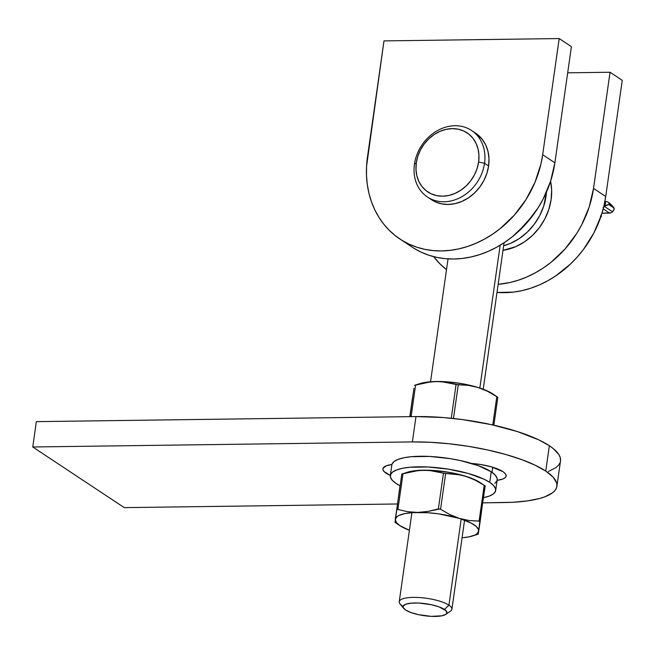 <?xml version="1.0" encoding="UTF-8"?>
<svg xmlns="http://www.w3.org/2000/svg" width="655" height="655" viewBox="0 0 655 655"><rect width="100%" height="100%" fill="white"/><g stroke="black" fill="none" stroke-linecap="round" stroke-linejoin="round"><path stroke-width="0.98" d="M622.25 80.344L610.051 72.255L567.68 72.82L610.051 72.255L622.25 80.344L605.719 196.492L622.25 80.344M496.998 292.433L513.242 292.122L521.937 290.64L530.599 288.257L539.147 285.007L547.482 280.921L555.538 276.025L570.497 264.031L577.251 257.047L583.441 249.49L593.872 232.951L601.396 215.053L603.975 205.809L605.719 196.492L593.52 188.403L610.051 72.255L593.52 188.403A99.757 83.3 123.5 0 1 498.152 284.327L509.737 282.551L518.4 280.176L526.939 276.926L535.282 272.832L543.339 267.944L551.035 262.295L565.052 248.957L576.793 233.344L581.673 224.861L589.197 206.972L593.52 188.403L605.719 196.492A99.757 83.3 -56.5 0 1 496.998 292.433M433.667 256.645L439.882 263.777L446.497 269.639A99.757 83.3 123.5 0 1 433.667 256.645M571.406 46.652L559.198 38.563L383.986 40.897L366.554 166.362L366.505 175.565L367.308 184.587L368.953 193.331L371.426 201.707L374.709 209.649L378.762 217.075L383.552 223.904L389.029 230.085L395.145 235.546L401.834 240.246L409.039 244.127L416.686 247.164L424.71 249.318L433.02 250.57L441.535 250.914L450.19 250.341L458.893 248.859L467.555 246.485L476.095 243.234L484.43 239.14L492.486 234.253L500.183 228.603L514.2 215.266L525.949 199.652L534.971 182.352L540.924 164.037L542.667 154.719L559.198 38.563L383.986 40.897L367.455 157.053A99.757 83.3 123.5 0 0 399.959 239.042A99.757 83.3 123.5 0 0 542.667 154.719L559.198 38.563L571.406 46.652L554.875 162.8L571.406 46.652M414.042 248.327L421.247 252.216L428.894 255.245L436.91 257.407L445.22 258.659L453.743 259.003L462.397 258.43L471.092 256.948L479.755 254.574L488.294 251.323L496.637 247.23L504.694 242.334L512.39 236.692L526.407 223.355L538.156 207.741L543.028 199.259L550.552 181.361L554.875 162.8L542.667 154.719L554.875 162.8A99.757 83.3 -56.5 0 1 412.167 247.131L399.959 239.042M502.917 471.649A28.82 7.844 8.1 0 1 506.135 476.046A28.82 7.844 8.1 0 1 497.129 480.336L502.655 479.083L504.849 477.945L505.996 476.57L506.045 475.031L505.005 473.368L502.917 471.649L491.307 466.843L480.672 464.518L471.625 463.453A28.82 7.844 8.1 0 1 502.917 471.649M492.02 472.345L492.748 467.261L492.02 472.345M556.906 486.305A99.757 27.166 8.1 0 1 503.9 502.565L482.809 502.852L512.267 502.303L527.357 500.919L539.794 498.439L544.862 496.809L552.443 492.863L554.891 490.579L556.406 488.122L556.971 485.511L556.586 482.768L552.992 477.02L545.746 471.076A99.757 27.166 8.1 0 1 556.906 486.305L560.508 460.956A99.757 27.166 -171.9 0 0 549.349 445.736L545.746 471.076L535.135 465.189L521.56 459.564L505.554 454.431L487.729 449.977L468.759 446.391L449.387 443.787L430.343 442.281L412.38 441.928L415.982 416.58L36.361 421.64L32.75 446.98L412.38 441.928L32.75 446.98L124.27 507.625L397.397 503.982L124.27 507.625L32.75 446.98L36.361 421.64L415.982 416.58L412.38 441.928A99.757 27.166 8.1 0 1 545.746 471.076L549.349 445.736A99.757 27.166 -171.9 0 0 415.982 416.58L443.386 417.546L462.684 419.609L491.332 424.636L517.434 431.579L538.737 439.841L549.349 445.736L553.418 448.716L558.862 454.586L560.197 457.427L560.508 460.989M391.919 464.518L386.36 465.77L383.028 468.284L382.97 469.832L384.01 471.494L390.339 475.44A28.82 7.844 8.1 0 1 382.88 468.808A28.82 7.844 8.1 0 1 391.919 464.518M560.009 462.782L558.494 465.238L556.046 467.523L548.464 471.469M445.785 614.382L450.55 611.099A26.601 7.246 -171.9 0 0 448.937 605.163L444.442 609.437A22.172 6.034 8.1 0 1 445.785 614.382A22.172 6.034 8.1 0 1 426.683 615.995A22.172 6.034 8.1 0 1 405.502 609.952L410.881 612.515L418.398 614.644L431.154 616.355L441.822 615.823L445.932 614.275L446.808 613.227L446.055 610.755L439.071 606.882L431.547 604.745L418.799 603.034L411.201 603.14L405.699 604.237L403.136 606.17L403.095 607.357L405.502 609.952A22.172 6.034 8.1 0 1 403.685 608.389A22.172 6.034 8.1 0 1 417.137 602.977A22.172 6.034 8.1 0 1 444.442 609.437L448.937 605.163A26.601 7.246 8.1 0 1 451.909 609.224L464.583 520.168M500.166 245.207L479.837 388.055L500.166 245.207M461.202 518.981L448.937 605.163L461.202 518.981M402.211 605.785A26.601 7.246 8.1 0 1 399.239 601.724A26.601 7.246 8.1 0 1 419.79 597.581A26.601 7.246 8.1 0 1 448.937 605.163A26.601 7.246 -171.9 0 0 416.171 597.409A26.601 7.246 -171.9 0 0 400.025 603.91L403.685 608.389M429.549 198.268A39.906 33.315 -56.5 0 0 431.522 199.709A39.906 33.315 -56.5 0 0 488.605 165.977L484.536 163.283A39.906 33.315 123.5 0 1 427.453 197.008A39.906 33.315 123.5 0 1 414.451 164.217L416.31 162.817A35.468 29.614 123.5 0 1 452.269 128.609A35.468 29.614 123.5 0 1 478.608 161.982L484.536 163.283A39.906 33.315 -56.5 0 0 454.906 125.735A39.906 33.315 -56.5 0 0 414.451 164.217A39.906 33.315 123.5 0 1 471.534 130.484A39.906 33.315 123.5 0 1 484.536 163.283L488.605 165.977A39.906 33.315 -56.5 0 0 475.604 133.178L471.534 130.484M416.31 162.817L417.849 156.218L420.518 149.856L424.235 143.969L428.837 138.803L434.15 134.537L439.98 131.344L446.096 129.338L452.269 128.609L458.254 129.182L463.822 131.025L468.759 134.07L472.885 138.213L476.029 143.281L478.076 149.086L478.944 155.399L478.608 161.982L477.069 168.581L474.4 174.951L470.683 180.829L466.082 185.995L460.768 190.261L454.938 193.454L448.822 195.46L442.649 196.189L436.664 195.624L431.096 193.774L426.159 190.728L422.033 186.585L418.889 181.517L416.842 175.712L415.974 169.399L416.31 162.817L414.451 164.217A39.906 33.315 -56.5 0 0 444.082 201.756A39.906 33.315 -56.5 0 0 484.536 163.283L478.608 161.982A35.468 29.614 123.5 0 1 442.649 196.189A35.468 29.614 123.5 0 1 416.31 162.817M431.399 199.628L435.149 201.74L441.421 203.82L448.151 204.458L455.094 203.631L461.971 201.38L468.53 197.794L474.515 192.988L479.689 187.174L483.865 180.559L486.878 173.403L488.605 165.977L488.982 158.567L488.008 151.461L485.707 144.935L482.162 139.237L475.473 133.096M550.585 181.263L551.641 189.631L551.133 199.513L548.825 209.412L544.813 218.95L539.245 227.776L532.343 235.53L524.368 241.932L515.624 246.722L502.983 250.357A53.202 44.425 -56.5 0 0 550.585 181.263M546.475 192.071L543.74 206.038L539.728 215.585L534.161 224.403L527.259 232.165L519.284 238.559L510.54 243.349L503.638 245.789A53.202 44.425 123.5 0 0 546.475 192.071M497.178 479.984L497.014 478.044L495.098 474.973L491.234 471.805A53.202 14.484 -171.9 0 0 432.939 456.641A53.202 14.484 -171.9 0 0 391.837 464.927L390.331 475.489A53.202 14.484 8.1 0 1 431.432 467.195A53.202 14.484 8.1 0 1 489.727 482.367L491.234 471.805L478.338 465.664L460.293 460.555L450.173 458.639L429.688 456.445L411.455 456.691L404.078 457.722L398.256 459.327L394.212 461.431L392.099 463.961M483.439 497.685L489.26 496.089L493.305 493.985L495.417 491.455L495.516 488.597L493.592 485.535L489.727 482.367L484.07 479.223L468.3 473.483L448.675 469.193L428.182 467.007L409.956 467.244L402.579 468.284L396.758 469.889L392.713 471.993L390.601 474.523L390.503 477.372L392.419 480.442L396.283 483.611A53.202 14.484 8.1 0 1 390.331 475.489M396.283 483.611L399.992 485.781A53.202 14.484 8.1 0 1 396.283 483.611M494.803 483.423L496.916 480.893M495.679 490.48L497.186 479.927A53.202 14.484 -171.9 0 0 491.234 471.805L489.727 482.367A53.202 14.484 8.1 0 1 495.679 490.48A53.202 14.484 8.1 0 1 483.546 497.669M401.924 474.015L418.512 470.478L428.763 470.339L444.729 473.409L460.449 474.875L469.791 477.634L480.156 482.604A42.116 11.471 -171.9 0 0 465.377 476.16L474.99 480.017L484.184 485.33L479.1 521.085L480.115 521.757L478.69 531.197A42.116 11.471 8.1 0 1 472.55 535.962A42.116 11.471 8.1 0 1 462.078 537.771L469.005 536.863L474.842 535.078L476.815 533.931L478.69 531.197L478.191 534.161L478.568 529.666L476.193 526.407L471.15 523.067L459.368 518.392L438.76 513.888L427.903 512.726L413.01 512.595L404.986 513.585L399.149 515.37L397.176 516.517L395.301 519.251L396.267 522.387L400.008 525.719L409.408 530.28A42.116 11.471 8.1 0 1 399.853 525.613A42.116 11.471 8.1 0 1 395.301 519.251L401.818 474.048L395.301 519.251A42.116 11.471 8.1 0 1 417.677 512.423A42.116 11.471 8.1 0 1 459.368 518.392L449.764 514.535L440.561 509.23L445.654 473.467L455.52 474.032L465.377 476.16L474.99 480.017L484.184 485.33L479.1 521.085L469.234 520.52L459.368 518.392A42.116 11.471 8.1 0 1 478.69 531.197L479.796 521.208L469.234 520.52L459.368 518.392L449.764 514.535L439.98 508.943L427.977 511.424L417.677 512.423L407.541 511.686L397.904 509.451L402.997 473.696L413.305 471.199L423.687 470.184L433.749 470.912L443.46 473.156L438.367 508.91L427.977 511.424L417.677 512.423L407.541 511.686L397.904 509.451L396.774 509.656M395.816 522.886L394.891 522.272M407.435 472.255L419.02 470.356L433.921 470.495L450.198 472.533L465.377 476.16A42.116 11.471 -171.9 0 0 423.687 470.184A42.116 11.471 -171.9 0 0 407.451 472.247L401.859 474.04M479.894 521.265L485.208 486.002L484.184 485.33L485.011 485.871M480.115 521.757L484.937 485.813M478.191 534.161L477.012 534.521M399.886 486.452L395.071 522.395M396.725 509.811L397.904 509.451L402.997 473.696L401.818 474.048M443.46 473.156L438.367 508.91L440.561 509.23L445.654 473.467L443.46 473.156M414.549 385.32L415.614 384.993L411.111 416.645L415.614 384.993L425.955 382.495L436.312 381.488L441.413 381.644L456.076 384.46L451.27 418.267L456.076 384.46L468.137 385.337L478.003 387.465L487.607 391.322L496.809 396.627L492.781 424.956L496.809 396.627L497.636 397.176M413.935 388.317L409.981 416.662L413.935 388.317M409.817 416.662L412.511 397.757M414.443 385.353L431.137 381.775L441.306 381.529L451.934 382.274L462.823 383.83L478.003 387.465L486.362 390.503L492.781 393.901A42.116 11.471 -171.9 0 0 478.003 387.465A42.116 11.471 -171.9 0 0 436.312 381.488L446.399 382.217L458.271 384.772L453.473 418.496L458.271 384.772L468.137 385.337L478.003 387.465L487.607 391.322L497.554 397.118M420.051 383.56L427.396 382.053L436.312 381.488A42.116 11.471 -171.9 0 0 420.076 383.552L414.484 385.337M493.854 425.201L497.825 397.307L493.854 425.201M609.666 213.121L601.978 213.227L611.197 212.777L609.666 213.121L603.222 208.855L609.666 213.121M611.917 212.367L612.548 211.819L611.917 212.367M613.661 207.406L614.038 209.665L612.548 211.819L614.177 209.215M609.003 204.516L614.169 208.159L608.749 204.573L606.907 204.941L603.067 207.389L604.966 206.112L604.827 202.215L605.662 201.601L604.868 201.609M601.282 216.576L600.774 215.167L601.429 216.248L600.406 216.461M614.169 208.159L608.749 204.573L609.608 204.679L608.798 203.197L609.371 203.222L613.424 207.209L609.608 204.679C608.192 202.108 609.461 202.952 613.424 207.209L614.169 208.159M604.508 206.489L612.548 211.819L604.508 206.489M605.695 201.601L604.966 206.112L608.749 204.573M483.218 389.234L504.072 242.751M517.777 232.083L532.81 215.511M399.239 601.724L411.913 512.668M430.548 381.742L448.036 258.872M431.522 199.709L427.453 197.008M399.853 525.613L394.924 522.297M472.55 535.962L478.142 534.177M480.148 482.596L485.085 485.912M492.773 393.901L497.71 397.217M605.662 201.601C607.341 201.126 610.034 203.091 613.743 207.496M601.421 216.559L600.725 217.067"/></g></svg>

